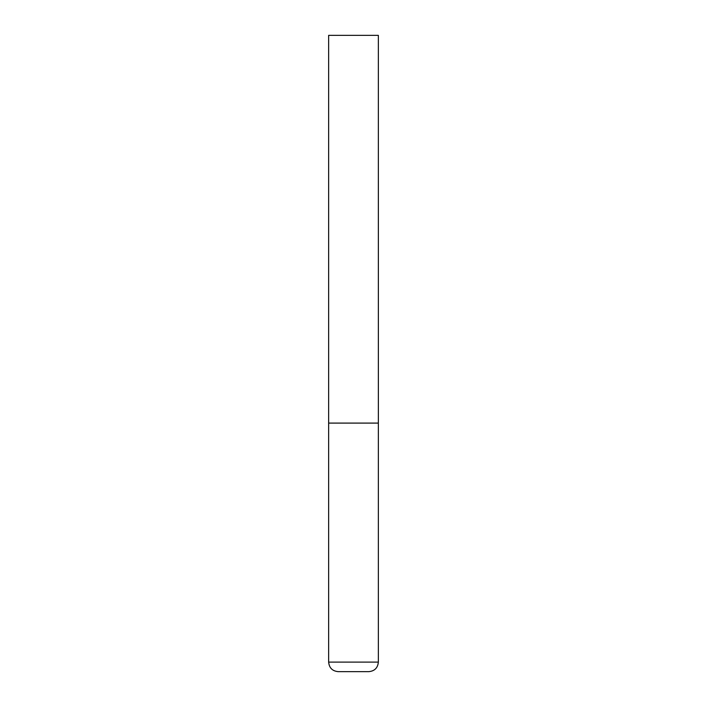 <?xml version="1.0" encoding="UTF-8"?>
<svg xmlns="http://www.w3.org/2000/svg" width="707" height="707" viewBox="0 0 707 707"><rect width="100%" height="100%" fill="white"/><g stroke="black" fill="none" stroke-linecap="round" stroke-linejoin="round"><path stroke-width="0.53" stroke-dasharray="3.54 2.65" d="M353.5 423.095L378.351 423.095L353.5 423.095M338.193 671.65L368.815 671.65M378.351 35.35L328.64 35.35M328.649 662.106L378.351 662.106"/><path stroke-width="1.06" d="M378.351 423.095L328.649 423.095L378.351 423.095L378.351 662.106L328.649 662.106C329.206 667.903 332.387 671.084 338.193 671.65L368.815 671.65C374.613 671.084 377.794 667.903 378.351 662.106M378.36 423.095L378.351 35.35L328.64 35.35M328.649 662.106L328.649 35.35"/></g></svg>
